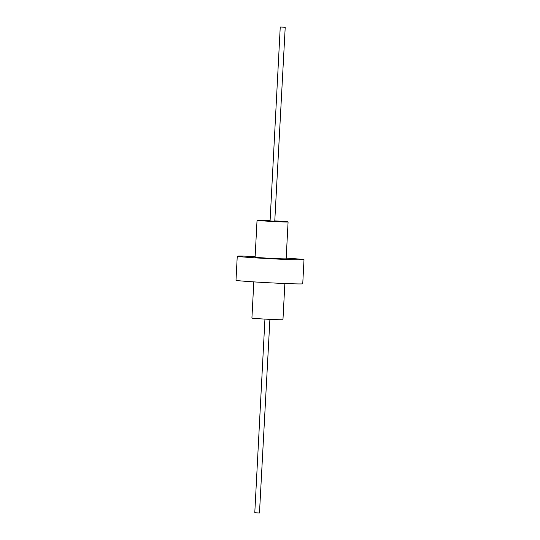 <?xml version="1.0" encoding="UTF-8"?>
<svg xmlns="http://www.w3.org/2000/svg" width="540" height="540" viewBox="0 0 540 540"><rect width="100%" height="100%" fill="white"/><g stroke="black" fill="none" stroke-linecap="round" stroke-linejoin="round"><path stroke-width="0.81" d="M275.062 220.901A15.545 0.351 -177 0 1 288.083 221.933A15.545 0.351 -177 0 1 286.281 222.001A15.545 0.351 -177 0 1 268.812 221.265A15.545 0.351 -177 0 1 257.04 220.306A15.545 0.351 -177 0 1 258.842 220.232A15.545 0.351 -177 0 1 270.094 220.637M285.215 27.27L274.759 221.258L270.081 220.988L280.247 27.014L285.215 27.27L280.247 27.014M288.083 221.933L286.153 258.788A15.545 0.351 -177 0 1 284.351 258.856A15.545 0.351 -177 0 1 266.882 258.12A15.545 0.351 -177 0 1 255.11 257.162L257.04 220.306M284.857 283.514L282.96 319.694A15.545 0.351 -177 0 1 281.158 319.768A15.545 0.351 -177 0 1 263.689 319.025A15.545 0.351 -177 0 1 251.917 318.067L253.814 281.88M286.187 258.12A33.419 0.756 -177 0 1 304 259.72A33.419 0.756 -177 0 1 300.132 259.875A33.419 0.756 -177 0 1 262.575 258.289A33.419 0.756 -177 0 1 237.256 256.223A33.419 0.756 -177 0 1 241.13 256.075A33.419 0.756 -177 0 1 255.143 256.487M304 259.72L302.744 283.777A33.419 0.756 -177 0 1 298.87 283.925A33.419 0.756 -177 0 1 261.313 282.339A33.419 0.756 -177 0 1 236 280.28L237.256 256.223M269.906 319.363L259.47 513L254.786 512.73L264.938 319.1"/></g></svg>
